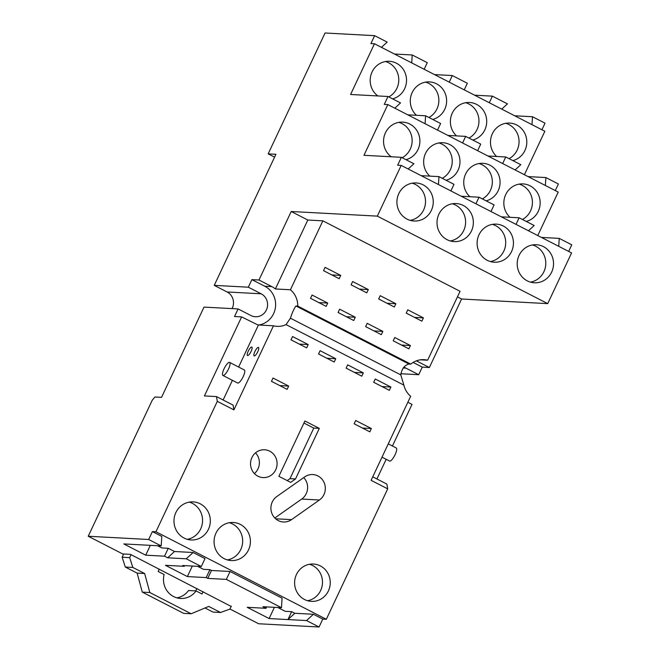 <?xml version="1.0" encoding="UTF-8"?>
<svg xmlns="http://www.w3.org/2000/svg" width="660" height="660" viewBox="0 0 660 660"><rect width="100%" height="100%" fill="white"/><g stroke="black" fill="none" stroke-linecap="round" stroke-linejoin="round"><path stroke-width="0.99" d="M524.403 174.718L544.855 131.266L374.459 43.758L350.592 94.479L387.998 96.492L384.277 104.395L387.824 104.585L363.957 155.306L401.362 157.311L397.65 165.214L401.189 165.404L377.322 216.125L291.209 211.505L307.808 220.027L322.864 220.836L290.425 289.765L275.377 288.956A20.526 19.569 -86.9 0 0 274.519 288.288A20.526 19.569 -86.9 0 0 271.813 286.605L258.976 280.005L251.889 279.625L248.325 287.199L214.236 285.367L275.921 154.292L268.166 153.871L274.568 157.154M377.842 95.939A19.066 18.166 -86.9 0 1 372.067 71.973A19.066 18.166 -86.9 0 1 389.375 61.306A19.066 18.166 -86.9 0 1 404.646 88.704A19.066 18.166 -86.9 0 1 392.601 98.851M416.443 115.302A19.066 18.166 -86.9 0 1 412.162 92.565A19.066 18.166 -86.9 0 1 429.47 81.898A19.066 18.166 -86.9 0 1 444.741 109.296A19.066 18.166 -86.9 0 1 432.696 119.444M456.53 135.886A19.066 18.166 -86.9 0 1 452.257 113.157A19.066 18.166 -86.9 0 1 469.565 102.481A19.066 18.166 -86.9 0 1 484.828 129.888A19.066 18.166 -86.9 0 1 472.783 140.027M496.625 156.478A19.066 18.166 -86.9 0 1 492.352 133.741A19.066 18.166 -86.9 0 1 509.66 123.073A19.066 18.166 -86.9 0 1 524.923 150.472A19.066 18.166 -86.9 0 1 512.878 160.619M394.812 108.174L400.529 102.919L387.998 96.492M437.522 130.102L440.624 123.511L425.584 115.789L407.789 114.832M447.876 135.424L465.68 136.381L462.577 142.972M477.617 150.694L480.719 144.103L465.68 136.381M515.097 169.942L520.806 164.695L505.774 156.973L502.672 163.564M505.774 156.973L487.971 156.016M555.291 190.583L558.393 183.992L545.869 177.556L528.066 176.6M400.76 373.741L418.721 374.707L422.284 367.133L429.371 367.513L461.604 299.005L547.717 303.633L571.585 252.912L401.189 165.404M541.926 129.764L545.028 123.172L532.505 116.737L514.701 115.781M537.768 235.546L558.22 192.085L387.824 104.585M568.664 251.41L571.766 244.819L559.235 238.384L541.431 237.427M268.166 153.871L325.05 33L374.632 35.665L370.912 43.568L374.459 43.758M258.976 280.005L291.209 211.505M388.798 96.896A19.066 18.166 93.1 0 0 396.899 88.291A19.066 18.166 93.1 0 0 385.481 61.537M428.885 117.488A19.066 18.166 93.1 0 0 436.986 108.875A19.066 18.166 93.1 0 0 425.576 82.129M468.98 138.072A19.066 18.166 93.1 0 0 477.081 129.467A19.066 18.166 93.1 0 0 465.671 102.712M509.074 158.664A19.066 18.166 93.1 0 0 517.176 150.059A19.066 18.166 93.1 0 0 505.758 123.305M425.098 123.725L425.584 115.789M545.374 185.493L545.869 177.556M418.721 374.707L405.883 368.115A12.095 11.534 93.1 0 0 403.763 367.282M231.165 606.433L130.441 554.359L122.694 553.938L88.234 536.25L152.245 400.224L154.902 396.99L161.543 397.345L204.006 307.106L238.095 308.938L250.94 315.529A12.095 11.534 93.1 0 0 255.403 316.742A12.095 11.534 93.1 0 0 266.392 309.969A12.095 11.534 93.1 0 0 261.17 293.799L248.325 287.199M232.064 308.616A12.095 11.534 93.1 0 0 232.303 308.137A12.095 11.534 93.1 0 0 227.081 291.967L214.236 285.367M381.447 47.347L387.164 42.1L374.632 35.665M424.157 69.284L427.259 62.684L412.219 54.97L394.416 54.013M434.511 74.596L452.314 75.553L449.212 82.145M464.244 89.867L467.346 83.275L452.314 75.553M501.724 109.114L507.441 103.867L492.409 96.145L474.606 95.188M532.01 124.666L532.505 116.737M509.99 217.305A19.066 18.166 -86.9 0 1 505.717 194.568A19.066 18.166 -86.9 0 1 523.025 183.901A19.066 18.166 -86.9 0 1 538.288 211.299A19.066 18.166 -86.9 0 1 526.243 221.447M469.904 196.713A19.066 18.166 -86.9 0 1 465.622 173.976A19.066 18.166 -86.9 0 1 482.93 163.309A19.066 18.166 -86.9 0 1 498.193 190.707A19.066 18.166 -86.9 0 1 486.156 200.855M429.808 176.121A19.066 18.166 -86.9 0 1 425.527 153.392A19.066 18.166 -86.9 0 1 442.835 142.717A19.066 18.166 -86.9 0 1 458.106 170.115A19.066 18.166 -86.9 0 1 446.061 180.262M391.207 156.767A19.066 18.166 -86.9 0 1 385.432 132.8A19.066 18.166 -86.9 0 1 402.748 122.133A19.066 18.166 -86.9 0 1 418.011 149.531A19.066 18.166 -86.9 0 1 405.966 159.67M558.748 246.32L559.235 238.384M377.322 216.125L547.717 303.633M431.376 210.35A19.066 18.166 -86.9 0 1 414.067 221.026A19.066 18.166 -86.9 0 1 398.797 193.627A19.066 18.166 -86.9 0 1 416.113 182.952A19.066 18.166 -86.9 0 1 431.376 210.35M471.471 230.942A19.066 18.166 -86.9 0 1 454.162 241.609A19.066 18.166 -86.9 0 1 438.892 214.211A19.066 18.166 -86.9 0 1 456.2 203.544A19.066 18.166 -86.9 0 1 471.471 230.942M511.566 251.534A19.066 18.166 -86.9 0 1 494.249 262.201A19.066 18.166 -86.9 0 1 478.987 234.803A19.066 18.166 -86.9 0 1 496.295 224.136A19.066 18.166 -86.9 0 1 511.566 251.534M551.653 272.118A19.066 18.166 -86.9 0 1 534.344 282.793A19.066 18.166 -86.9 0 1 519.082 255.395A19.066 18.166 -86.9 0 1 536.39 244.72A19.066 18.166 -86.9 0 1 551.653 272.118M420.346 359.832L427.622 360.22L460.061 291.291L322.864 220.836M461.604 299.005L457.438 296.868M429.371 367.513L416.526 360.921M422.284 367.133L413.135 362.431M411.733 62.898L412.219 54.97M492.409 96.145L489.308 102.737M258.604 325A20.526 19.569 93.1 0 0 275.36 307.915A20.526 19.569 93.1 0 0 264.734 286.217L251.889 279.625M307.808 220.027L275.377 288.956M401.362 157.311L413.894 163.746L408.177 169.001M229.952 609.023L258.637 623.758L319.069 627L322.789 619.096L326.329 619.286L155.933 531.779L217.305 401.354L216.48 396.586L204.418 395.934L241.618 316.891L234.531 316.511L238.095 308.938M326.329 619.286L387.7 488.862L386.875 484.093L372.743 476.834M376.918 478.978L386.183 459.294M392.428 446.02L412.013 404.398L407.839 402.253M319.069 627L306.537 620.565L313.393 614.27L294.797 613.272L291.662 611.663L285.244 611.317L277.81 607.497M274.411 607.315L269.123 618.56L306.537 620.565M269.123 618.56L247.203 607.299L266.013 608.305L266.681 606.903M281.482 607.695L226.347 579.389L230.068 571.486L282.067 598.183L281.482 607.695L262.886 606.697L266.013 608.305M226.347 579.389L207.76 578.391L206.192 577.582L209.913 569.679L211.472 570.479L230.068 571.486M192.332 566.033L187.374 576.576L206.192 577.582M187.374 576.576L165.445 565.315L184.264 566.321L184.594 565.62M150.34 545.341L145.712 555.176L164.53 556.19L167.665 557.799L186.26 558.797L201.292 566.519L182.696 565.521L184.264 566.321M145.712 555.176L123.791 543.922L161.197 545.927L148.673 539.492L88.234 536.25M155.933 531.779L152.394 531.589L148.673 539.492M438.463 184.552L438.958 176.616L421.154 175.659M438.958 176.616L453.989 184.338L450.887 190.93M475.942 203.8L479.044 197.208L461.241 196.251M479.044 197.208L494.084 204.922L490.982 211.522M516.038 224.383L519.139 217.792L501.336 216.835M519.139 217.792L534.179 225.514L528.462 230.769M522.439 219.491A19.066 18.166 93.1 0 0 530.541 210.878A19.066 18.166 93.1 0 0 519.123 184.132M482.344 198.899A19.066 18.166 93.1 0 0 490.446 190.294A19.066 18.166 93.1 0 0 479.036 163.54M442.258 178.307A19.066 18.166 93.1 0 0 450.359 169.702A19.066 18.166 93.1 0 0 438.941 142.948M402.163 157.724A19.066 18.166 93.1 0 0 410.264 149.111A19.066 18.166 93.1 0 0 398.846 122.364M410.215 220.374A19.066 18.166 93.1 0 0 423.629 209.938A19.066 18.166 93.1 0 0 412.211 183.183M450.31 240.966A19.066 18.166 93.1 0 0 463.724 230.53A19.066 18.166 93.1 0 0 452.306 203.775M490.405 261.558A19.066 18.166 93.1 0 0 503.819 251.113A19.066 18.166 93.1 0 0 492.401 224.367M530.491 282.142A19.066 18.166 93.1 0 0 543.906 271.705A19.066 18.166 93.1 0 0 532.496 244.951M290.425 289.765A20.526 19.569 -86.9 0 1 297.759 306.091L410.776 364.122A20.526 19.569 -86.9 0 1 424.001 359.667A20.526 19.569 -86.9 0 1 427.622 360.22M339.19 278.701L323.532 270.658L325.083 267.366L340.741 275.41L339.19 278.701M351.095 284.815L352.646 281.523L368.305 289.567L366.754 292.858L351.095 284.815M380.209 295.68L395.868 303.724L394.325 307.015L378.659 298.972L380.209 295.68M421.888 321.173L406.222 313.129L407.773 309.829L423.431 317.873L421.888 321.173M410.413 345.543L408.87 348.835L393.203 340.791L394.754 337.499L410.413 345.543L401.527 345.064M367.191 323.342L382.849 331.386L381.307 334.678L365.64 326.634L367.191 323.342M338.077 312.477L339.628 309.185L355.286 317.229L353.735 320.521L338.077 312.477M312.064 295.028L327.723 303.072L326.172 306.372L310.513 298.328L312.064 295.028M241.618 316.891L257.392 324.695A20.526 19.569 93.1 0 0 258.423 324.992L273.471 325.801A20.526 19.569 93.1 0 0 277.093 326.353A20.526 19.569 93.1 0 0 286.044 324.613L403.887 385.126A20.526 19.569 93.1 0 0 410.668 396.256L371.101 480.332L387.7 488.862M403.887 385.126L400.768 374.863C401.866 368.742 404.605 365.137 409.002 364.031L410.776 364.122M409.002 364.031L295.985 305.992L297.759 306.091M295.985 305.992C294.113 308.393 292.264 312.46 290.433 318.194L400.768 374.863M286.044 324.613L290.433 318.194M273.471 325.801L233.904 409.876L217.305 401.354M304.903 420.989L319.316 428.389L295.523 478.954L290.664 482.377L278.866 476.322L304.903 420.989M296.455 574.497A18.694 17.82 -86.9 0 1 313.434 564.036A18.694 17.82 -86.9 0 1 328.399 590.906A18.694 17.82 -86.9 0 1 311.429 601.375A18.694 17.82 -86.9 0 1 296.455 574.497M373.675 382.288L375.226 378.997L390.893 387.04L389.342 390.332L373.675 382.288M292.537 336.526L308.195 344.57L306.644 347.87L290.986 339.826L292.537 336.526M320.1 350.683L335.758 358.726L334.207 362.018L318.549 353.983L320.1 350.683M363.322 372.883L361.779 376.175L346.112 368.132L347.663 364.84L363.322 372.883L354.428 372.405M273.009 378.031L288.667 386.067L287.116 389.367L271.458 381.323L273.009 378.031M369.814 431.83L354.148 423.786L355.699 420.494L371.365 428.538L369.814 431.83M208.436 529.303A19.066 18.166 -86.9 0 1 191.128 539.971A19.066 18.166 -86.9 0 1 175.857 512.572A19.066 18.166 -86.9 0 1 193.174 501.897A19.066 18.166 -86.9 0 1 208.436 529.303M248.531 549.887A19.066 18.166 -86.9 0 1 231.223 560.563A19.066 18.166 -86.9 0 1 215.952 533.156A19.066 18.166 -86.9 0 1 233.261 522.489A19.066 18.166 -86.9 0 1 248.531 549.887M251.914 457.57A13.926 13.274 -86.9 0 1 264.561 449.773A13.926 13.274 -86.9 0 1 275.715 469.796A13.926 13.274 -86.9 0 1 263.068 477.592A13.926 13.274 -86.9 0 1 251.914 457.57M319.415 500.008L291.547 519.635A13.926 13.274 -86.9 0 1 283.437 521.994A13.926 13.274 -86.9 0 1 271.367 511.805A13.926 13.274 -86.9 0 1 276.812 496.534L304.689 476.908A13.926 13.274 -86.9 0 1 312.799 474.548A13.926 13.274 -86.9 0 1 324.86 484.729A13.926 13.274 -86.9 0 1 319.415 500.008L301.711 499.059L274.808 518.001M209.913 569.679L203.486 569.332L197.62 566.321M322.789 619.096L313.393 614.27M152.394 531.589L161.791 536.415L161.197 545.927M164.53 556.19L168.25 548.287L161.832 547.94L157.525 545.729M168.25 548.287L174.512 551.504L193.108 552.503L205.012 558.616L201.292 566.519M291.662 611.663L287.941 619.567L294.797 613.272M207.76 578.391L211.472 570.479M186.26 558.797L193.108 552.503M167.665 557.799L174.512 551.504M216.48 396.586L233.079 405.108L233.904 409.876M258.423 324.992L238.631 367.042M232.386 380.317L223.121 400.001M331.848 274.931L340.741 275.41M359.411 289.088L368.305 289.567M386.974 303.245L395.868 303.724M414.538 317.394L423.431 317.873M373.956 330.908L382.849 331.386M346.393 316.75L355.286 317.229M318.829 302.593L327.723 303.072M258.324 347.374A4.768 1.328 -62.8 0 0 254.999 351.31A4.768 1.328 -62.8 0 0 254.133 355.897A4.768 1.328 -62.8 0 0 254.298 355.938A4.768 1.328 -62.8 0 0 257.623 351.995A4.768 1.328 -62.8 0 0 258.489 347.416A4.768 1.328 -62.8 0 0 258.324 347.374M251.683 347.02A4.768 1.328 -62.8 0 0 248.358 350.955A4.768 1.328 -62.8 0 0 247.492 355.534A4.768 1.328 -62.8 0 0 247.657 355.583A4.768 1.328 -62.8 0 0 250.982 351.64A4.768 1.328 -62.8 0 0 251.848 347.061A4.768 1.328 -62.8 0 0 251.683 347.02M222.923 375.457L237.641 383.014A7.334 2.038 -62.8 0 0 237.889 383.08A7.334 2.038 -62.8 0 0 243.012 377.025A7.334 2.038 -62.8 0 0 244.34 369.971L229.622 362.414A7.334 2.038 -62.8 0 0 229.366 362.348A7.334 2.038 -62.8 0 0 224.251 368.412A7.334 2.038 -62.8 0 0 222.923 375.457A7.334 2.038 -62.8 0 0 223.171 375.524A7.334 2.038 -62.8 0 0 228.286 369.46A7.334 2.038 -62.8 0 0 229.622 362.414M303.947 423.043L313.78 428.092L319.316 428.389M313.78 428.092L289.988 478.657L295.523 478.954M289.988 478.657L287.215 480.612M307.576 600.715A18.694 17.82 93.1 0 0 320.653 590.494A18.694 17.82 93.1 0 0 309.532 564.275M382 386.562L390.893 387.04M299.302 344.091L308.195 344.57M326.865 358.248L335.758 358.726M279.774 385.597L288.667 386.067M362.472 428.06L371.365 428.538M187.275 539.319A19.066 18.166 93.1 0 0 200.689 528.883A19.066 18.166 93.1 0 0 189.271 502.128M227.37 559.911A19.066 18.166 93.1 0 0 240.785 549.475A19.066 18.166 93.1 0 0 229.366 522.72M254.405 473.558A13.926 13.274 93.1 0 0 258.01 468.847A13.926 13.274 93.1 0 0 255.519 452.851M301.711 499.059A13.926 13.274 93.1 0 0 303.715 477.592M388.253 443.883L396.256 447.991A7.334 2.038 117.2 0 1 394.927 455.037A7.334 2.038 117.2 0 1 389.804 461.101A7.334 2.038 117.2 0 1 389.557 461.035L382.008 457.157M123.676 553.996L122.141 557.238L125.309 567.047L137.123 573.111L142.288 592.119L183.637 613.355L191.161 613.759L208.725 606.424L220.539 612.488L213.015 612.084L205.012 607.976M131.068 554.681L129.673 557.642L122.141 557.238M129.673 557.642L132.833 567.452L125.309 567.047M176.888 597.844A19.066 18.166 93.1 0 0 188.554 590.527L196.086 590.931L202.026 593.983L203.107 591.673M195.748 590.914L196.894 588.489M220.539 612.488L229.903 609.114L231.297 606.152M132.833 567.452L144.647 573.515L137.123 573.111M144.647 573.515L149.82 592.523L142.288 592.119M149.82 592.523L191.161 613.759M159.258 569.159L158.169 571.461L164.117 574.514A19.066 18.166 -86.9 0 0 180.625 598.463A19.066 18.166 -86.9 0 0 196.086 590.931M403.177 367.966L405.883 368.115M271.813 286.605L264.734 286.217M261.17 293.799L227.081 291.967M275.624 518.777L291.547 519.635"/></g></svg>
